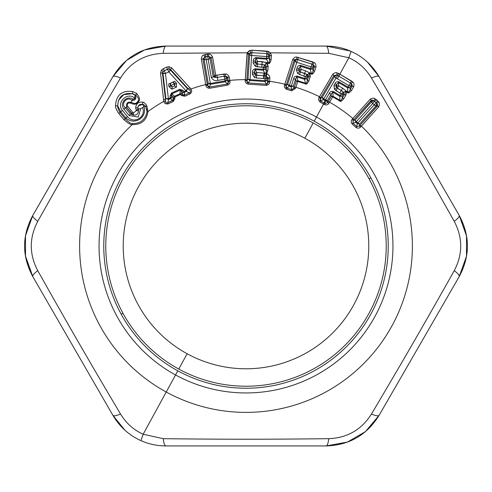 <?xml version="1.0" encoding="UTF-8"?>
<svg xmlns="http://www.w3.org/2000/svg" width="492" height="492" viewBox="0 0 492 492"><rect width="100%" height="100%" fill="white"/><g stroke="black" fill="none" stroke-linecap="round" stroke-linejoin="round"><path stroke-width="0.74" d="M314.191 121.18A142.231 142.231 0 0 0 121.18 177.809A142.231 142.231 0 0 0 177.809 370.82L175.546 374.959A146.948 146.948 0 0 1 117.041 175.546A146.948 146.948 0 0 1 316.454 117.041L314.191 121.18L316.454 117.041A146.948 146.948 0 0 1 374.959 316.454A146.948 146.948 0 0 1 175.546 374.959L177.809 370.82A142.231 142.231 0 0 0 370.82 314.191A142.231 142.231 0 0 0 314.191 121.18A142.231 142.231 0 0 1 370.82 314.191A142.231 142.231 0 0 1 177.809 370.82A142.231 142.231 0 0 1 121.18 177.809A142.231 142.231 0 0 1 314.191 121.18M320.028 102.041C318.422 100.417 318.146 98.849 319.197 97.336L319.523 96.74L319.197 97.336C318.146 98.849 318.422 100.411 320.028 102.041L323.539 104.064L316.454 117.041A146.948 146.948 0 0 0 117.041 175.546A146.948 146.948 0 0 0 175.546 374.959L166.228 392.019A166.388 166.388 0 0 1 132.293 124.531C141.333 124.814 146.561 120.485 147.981 111.549A166.388 166.388 0 0 1 163.873 101.297C164.125 103.308 165.552 104.175 168.153 103.892L173.196 101.53L174.894 98.677L174.851 97.016L180.41 94.489L181.628 95.614L184.9 96.204L189.992 93.954C191.911 92.176 192.194 90.534 190.847 89.021A166.388 166.388 0 0 1 205.73 84.562L205.865 85.227C206.037 87.059 207.261 88.074 209.537 88.277L227.47 85.184C229.549 84.23 230.361 82.859 229.905 81.075L229.807 80.405A166.388 166.388 0 0 1 245.268 79.618L245.244 80.294C244.973 82.115 245.92 83.394 248.079 84.132L266.233 85.387C268.472 84.956 269.591 83.818 269.573 81.973L269.641 81.303A166.388 166.388 0 0 1 284.843 84.212L284.659 84.864C283.964 86.567 284.579 88.037 286.504 89.267L291.479 90.817L295.409 88.517L295.87 87.262A166.388 166.388 0 0 1 319.523 96.74L320.716 97.834L320.63 100.995L324.154 103.006L323.539 104.064L324.08 102.963L323.465 104.021L320.028 102.041L320.599 101.044M319.197 97.336L320.427 98.351L322.205 97.447L323.305 99.618L325.015 100.62L327.389 100.491L331.147 94.095L332.844 92.207L333.053 96.284L332.727 96.838L339.578 100.86C340.138 101.998 341.534 101.29 343.76 98.732L345.913 95.079C346.399 93.062 346.3 91.832 345.605 91.389L347.438 92.465C348.029 93.591 349.431 92.877 351.639 90.319L353.766 86.697C354.222 84.181 353.92 82.674 352.862 82.158L339.855 74.194L348.834 57.761C358.281 62.01 365.827 68.745 371.478 77.976C375.783 76.162 378.323 75.719 379.086 76.647L459.208 215.422C459.626 216.548 457.978 218.522 454.251 221.345C462.855 237.777 462.855 254.216 454.251 270.655C457.978 273.478 459.626 275.452 459.208 276.578L379.086 415.359C378.323 416.281 375.783 415.838 371.478 414.024C361.546 429.694 347.309 437.911 328.773 438.679C267.851 439.405 224.155 439.405 163.227 438.679L143.166 434.239L175.546 374.959A146.948 146.948 0 0 0 374.959 316.454A146.948 146.948 0 0 0 316.454 117.041L323.539 104.064L324.548 104.648C326.565 105.27 328.01 104.814 328.884 103.271L329.609 102.145A166.388 166.388 0 0 1 352.887 118.492L352.161 119.371C350.907 120.669 350.901 122.219 352.131 124.021L355.974 127.471C357.893 128.504 359.431 128.332 360.593 126.948L361.392 126.13A166.388 166.388 0 0 1 166.228 392.019A166.388 166.388 0 0 0 361.392 126.13L360.593 126.948L359.32 126.069L360.015 125.349L361.392 126.13L378.729 106.832C379.658 104.409 379.646 102.859 378.692 102.182L374.855 98.732C374.08 97.859 372.536 98.013 370.23 99.193L352.887 118.492L353.809 119.771L353.17 120.546L352.161 119.371L352.887 118.492A166.388 166.388 0 0 0 329.609 102.145L328.884 103.271C328.01 104.814 326.565 105.276 324.548 104.648L323.539 104.064L324.154 103.006L325.163 103.584L324.548 104.648L325.163 103.584L327.5 102.656L328.884 103.271L327.5 102.656L328.139 101.678L329.609 102.145L332.727 96.838A2.011 1.009 -149.6 0 0 331.257 96.37L333.053 96.284L339.892 100.3L339.578 100.86L332.727 96.838L333.053 96.284L332.315 96.161M295.409 88.517L293.927 88.228L294.333 87.127L295.87 87.262L295.409 88.517L291.479 90.817L291.848 89.649L293.927 88.228L295.409 88.517M286.504 89.267C284.573 88.037 283.958 86.574 284.659 84.864L286.08 85.583L286.861 88.117L291.848 89.649L291.479 90.817L286.504 89.267L286.842 88.173M285.821 86.278L286.246 85.018L286.08 85.583L284.659 84.864L284.843 84.212L286.246 85.018L284.843 84.212A166.388 166.388 0 0 0 269.641 81.303L269.573 81.973L267.986 82.121L268.042 81.531L269.641 81.303L269.887 77.748C269.179 75.294 268.238 74.077 267.064 74.089L266.566 73.892L267.851 70.596L268.146 66.365C267.685 64.341 267.045 63.284 266.227 63.197L268.343 63.345C269.376 64.089 270.311 62.822 271.147 59.55L271.436 55.356L270.348 52.829L328.773 53.321L348.834 57.761L351.097 51.402C362.844 56.648 372.173 65.061 379.086 76.647C378.323 75.719 375.783 76.162 371.478 77.976C365.827 68.745 358.281 62.01 348.834 57.761L339.855 74.194L351.577 81.082L350.439 83.019L338.717 76.137L339.855 74.194L337.1 72.902C336.141 72.226 334.671 72.693 332.697 74.317L319.523 96.74A166.388 166.388 0 0 0 295.87 87.262L297.74 81.395L305.311 83.812C306.11 84.802 307.315 83.8 308.927 80.817L310.212 76.777C310.249 74.704 309.88 73.529 309.105 73.246L311.128 73.892C311.959 74.858 313.164 73.855 314.751 70.873L316.03 66.869C315.925 64.323 315.298 62.914 314.148 62.644L296.738 57.084C295.649 56.635 294.321 57.423 292.752 59.434L284.843 84.212L292.752 59.434L294.148 60.233L286.246 85.018L294.148 60.233L292.752 59.434C294.321 57.423 295.649 56.635 296.738 57.084L296.768 59.335L294.148 60.233L294.972 61.266L287.611 84.31L289.167 86.186L291.055 86.783L293.337 86.143L295.6 79.071L296.842 76.857L297.937 80.786L297.74 81.395A2.011 1.009 -162.3 0 0 296.202 81.266L297.937 80.786L305.495 83.197L305.311 83.812L297.74 81.395L297.937 80.786L297.193 80.829M266.233 85.387L266.326 84.187L267.986 82.121L269.573 81.973C269.591 83.825 268.478 84.956 266.233 85.387L248.079 84.132L248.153 82.927L266.326 84.187L266.233 85.387M248.079 84.132C245.914 83.4 244.973 82.121 245.244 80.294L246.793 80.657L248.134 83.222M246.824 80.061L246.793 80.657L245.244 80.294L245.268 79.618L246.824 80.061L248.608 54.114L246.793 80.657L247.98 79.052L249.936 80.504L264.893 81.537L267.033 80.374L267.156 78.622L269.887 77.748L269.641 81.303L268.042 81.531L268.288 77.976L266.197 76.162L267.064 74.089C268.238 74.071 269.179 75.294 269.887 77.748L268.288 77.976L267.986 82.121L267.033 80.374L267.974 82.859M229.905 81.075L228.393 81.592L228.306 81.008L229.807 80.405L229.905 81.075C230.361 82.865 229.549 84.23 227.47 85.184L227.279 83.991L228.393 81.592L229.905 81.075M207.347 84.624L207.464 85.208L205.865 85.227L205.73 84.562L207.347 84.624L205.73 84.562A166.388 166.388 0 0 0 190.847 89.021C192.2 90.534 191.911 92.182 189.992 93.954L189.512 92.865C190.816 91.998 190.859 91.094 189.648 90.147L190.847 89.021L189.691 87.582L171.702 67.908L168.977 66.709L166.616 67.146L163.295 68.652L161.413 70.153L160.533 72.994L163.547 99.482L163.873 101.297L165.509 101.131C165.429 102.674 166.136 103.234 167.649 102.816L172.686 100.423L173.596 98.818L173.627 97.33L174.519 96.284L180.072 93.757L181.443 93.769A2.011 0.781 132.4 0 0 180.41 94.489L180.072 93.757L180.41 94.489L174.851 97.016L174.519 96.284L174.851 97.016A2.011 0.781 178.6 0 0 173.627 97.33L174.851 97.016L174.894 98.677L173.596 98.818L174.894 98.677L173.196 101.53L172.686 100.423L173.196 101.53L168.153 103.892L167.649 102.816L168.153 103.892C165.552 104.175 164.125 103.308 163.873 101.297A166.388 166.388 0 0 0 147.981 111.549C146.561 120.485 141.333 124.814 132.293 124.531L132.723 123.64C140.595 123.449 145.355 119.507 147.022 111.813L147.981 111.549L146.813 105.743C145.078 103.215 143.775 102.041 142.901 102.207C138.658 101.635 136.247 103.461 135.657 107.693L136.302 110.626L133.572 112.883L132.668 112.354L127.539 106.149C126.967 103.603 127.957 102.607 130.497 103.148C133.806 104.562 136.032 104.562 137.17 103.142C137.809 101.432 142.483 100.915 136.616 93.412L132.717 91.561C121.911 90.177 116.18 94.925 115.515 105.798C115.325 107.428 116.383 109.956 118.695 113.394L123.824 119.593C127.926 123.264 130.749 124.906 132.293 124.531A166.388 166.388 0 0 0 166.228 392.019L143.166 434.239L163.227 438.679C224.155 439.405 267.857 439.405 328.773 438.679C328.189 443.317 327.309 445.734 326.122 445.93L165.878 445.93C164.691 445.734 163.811 443.317 163.227 438.679C163.811 443.317 164.691 445.734 165.878 445.93C156.96 445.869 148.639 444.091 140.903 440.598L143.166 434.239C133.719 429.99 126.167 423.249 120.522 414.024C89.458 361.663 67.57 323.761 37.749 270.655C29.145 254.223 29.145 237.784 37.749 221.345C34.022 218.522 32.374 216.548 32.792 215.422L112.914 76.641C113.677 75.719 116.217 76.162 120.522 77.976C130.454 62.306 144.691 54.089 163.227 53.321L247.273 52.779L245.268 79.618A166.388 166.388 0 0 0 229.807 80.405L229.204 76.893C227.931 74.679 226.726 73.714 225.588 74.009L215.724 75.251L212.556 56.918C211.173 54.674 209.93 53.733 208.829 54.095L203.756 55.006C202.581 55.11 201.763 56.42 201.308 58.929L205.73 84.562L201.308 58.929C201.763 56.42 202.581 55.11 203.756 55.006L204.82 56.986L202.913 58.997L201.308 58.929L202.913 58.997L207.347 84.624L202.913 58.997L204.82 56.986L203.756 55.006L207.28 54.114L207.667 56.334L204.82 56.986L204.118 59.532L202.913 58.997L204.118 59.532L208.233 83.369L207.464 85.208L209.321 87.09L227.279 83.991L227.47 85.184L209.537 88.277L209.321 87.09L209.537 88.277C207.261 88.08 206.037 87.059 205.865 85.227L207.464 85.208L207.347 84.624M180.41 94.489L181.443 93.769L182.587 94.722L181.628 95.614L180.41 94.489M189.629 90.134L188.479 89.107L189.691 87.582L190.847 89.021L189.648 90.147C190.859 91.094 190.816 91.998 189.512 92.865L184.402 95.091L189.512 92.865L189.992 93.954L184.9 96.204L181.628 95.614L182.587 94.722L184.402 95.091L184.9 96.204M377.659 105.479L360.015 125.349L377.358 106.057L378.729 106.832L361.392 126.13L360.015 125.349L359.32 126.069L356.798 126.561L359.32 126.069L360.593 126.948C359.431 128.332 357.893 128.51 355.974 127.471L356.798 126.561L355.974 127.471L352.131 124.021L352.948 123.098L356.798 126.561L357.266 123.652L359.64 124.021L375.974 105.841L376.755 103.314L378.692 102.182C379.646 102.859 379.658 104.409 378.729 106.832L377.358 106.057L376.755 103.314L374.707 101.278L373.938 100.786L371.146 100.473L370.23 99.193C372.536 98.013 374.08 97.859 374.855 98.732L373.938 100.786L374.855 98.732L376.214 99.605L374.707 101.278L376.214 99.605L377.684 100.921L357.838 123.012L356.368 121.69L372.702 103.511L374.172 104.833L372.702 103.511L356.368 121.69L357.838 123.012L357.266 123.652L356.798 126.561L352.948 123.098L352.131 124.021C350.894 122.219 350.907 120.669 352.161 119.371L353.17 120.546L352.948 123.098L355.796 122.33L357.266 123.652L355.796 122.33L352.948 123.098L353.17 120.546L353.809 119.771L352.887 118.492L370.23 99.193L371.146 100.473L353.809 119.771L371.737 100.097M377.684 100.921L378.692 102.182M353.766 86.697L352.241 86.192L351.165 83.634L352.862 82.158C353.92 82.674 354.222 84.181 353.766 86.697L351.639 90.319L350.107 89.815L352.241 86.192L353.766 86.697M352.241 86.192L350.919 86.26L352.241 86.192L350.107 89.815C348.883 92.121 348.096 92.816 347.746 91.899C348.096 92.822 348.883 92.121 350.107 89.815L351.639 90.319C349.431 92.877 348.029 93.591 347.438 92.465L347.746 91.899L347.438 92.465L345.605 91.389L345.919 90.829L347.746 91.899L347.604 87.865L350.033 87.773L350.919 86.26L351.165 83.634L350.439 83.025L348.022 87.121L338.97 81.801C336.909 81.426 335.55 82.096 334.898 83.818L333.97 85.399L334.363 89.126L341.054 94.003L340.163 95.516L333.287 91.475C331.27 91.075 329.917 91.746 329.222 93.486L325.464 99.888L323.761 98.886L336.011 78.025L348.914 85.608L336.011 78.025L323.761 98.886L322.205 97.447L320.427 98.351L320.716 97.834L319.523 96.74L332.697 74.317L333.883 75.405L320.716 97.834L333.883 75.405L332.697 74.317C334.671 72.693 336.141 72.226 337.1 72.902L336.639 75.098L333.883 75.405L334.462 76.592L322.205 97.447L334.462 76.592L333.883 75.405L336.639 75.098L337.1 72.902L338.662 73.492L337.524 75.436L336.639 75.098L334.462 76.592L336.011 78.025A2.681 1.341 30.4 0 1 334.462 76.592L336.639 75.098L337.524 75.436L338.662 73.492L339.855 74.194L338.717 76.137L337.524 75.436L336.011 78.025L337.524 75.436L338.828 76.198L339.966 74.255M345.913 95.079L343.76 98.732C341.534 101.29 340.138 101.998 339.578 100.86L339.892 100.3C340.218 101.235 341.005 100.546 342.241 98.234L344.394 94.575L345.913 95.079L345.605 91.389A2.011 0.498 149 0 0 343.846 92.496L345.919 90.829L342.666 88.209L338.699 85.879L335.901 86.008L336.829 84.421L336.903 85.965L336.829 84.421L338.533 82.539L338.699 85.879L338.533 82.539L347.604 87.865L347.746 91.899L345.919 90.829L343.846 92.496L345.919 90.829L342.666 88.209L341.294 90.559L336.645 87.582A2.011 1.236 -92.6 0 1 336.903 85.965L338.699 85.879L337.315 88.222L338.699 85.879L342.666 88.209L339.892 92.945L335.913 90.614L334.363 89.126L333.97 85.399L334.898 83.818C335.55 82.096 336.909 81.426 338.97 81.801L348.022 87.121L350.439 83.025L352.389 85.208M342.241 98.234C341.005 100.546 340.218 101.229 339.892 100.3L339.738 96.26L339.892 100.3L333.053 96.284L332.844 92.207L339.738 96.26L342.161 96.161L342.241 98.234L342.161 96.161L343.047 94.648L344.394 94.575L342.241 98.234L343.76 98.732M329.609 102.145L328.139 101.678L331.257 96.37L332.727 96.838L329.609 102.145M344.394 94.575L343.846 92.496L344.394 94.575L343.047 94.648L343.33 92.182L343.846 92.496L341.294 90.559L343.33 92.182L341.054 94.003L339.892 92.945L341.294 90.559L337.315 88.222L335.913 90.614L337.315 88.222L335.901 86.008L336.903 85.965L336.645 87.582L334.363 89.126L336.645 87.582L335.901 86.008L333.97 85.399L335.901 86.008L336.829 84.421L334.898 83.818L336.829 84.421L338.97 81.801L338.533 82.539L347.604 87.865L348.022 87.121A2.681 1.341 -149.6 0 0 350.033 87.773L350.107 89.815L350.033 87.773L348.022 87.121L347.604 87.865M351.577 81.082L352.862 82.158L351.165 83.634L350.919 86.26A2.681 1.341 30.4 0 1 348.914 85.608L350.919 86.26L350.033 87.773M371.478 414.024C375.783 415.838 378.323 416.281 379.086 415.359L365.47 431.595L347.297 442.148L326.122 445.93C327.309 445.734 328.189 443.317 328.773 438.679C347.309 437.911 361.546 429.694 371.478 414.024C402.548 361.657 424.43 323.754 454.251 270.655C462.855 254.216 462.855 237.777 454.251 221.345C424.436 168.258 402.548 130.349 371.478 77.976M141.093 440.684L140.903 440.598C129.156 435.352 119.827 426.939 112.914 415.353L32.792 276.578C32.374 275.452 34.022 273.478 37.749 270.655C67.57 323.761 89.458 361.669 120.522 414.024C116.217 415.838 113.677 416.281 112.914 415.353C113.677 416.281 116.217 415.838 120.522 414.024C126.167 423.249 133.719 429.99 143.166 434.239L140.903 440.598C148.633 444.098 156.96 445.875 165.878 445.93L326.122 445.93L165.878 445.93C157.046 445.869 148.787 444.122 141.093 440.684M454.251 221.345C457.978 218.522 459.626 216.548 459.208 215.422L466.496 235.508L466.502 256.437L459.208 276.578C459.626 275.452 457.978 273.478 454.251 270.655M245.268 79.618L247.058 53.671L248.608 54.114L247.058 53.671L247.273 52.779L248.731 53.61L248.608 54.114L249.653 54.919L247.98 79.052L246.707 81.389M214.315 75.829L211.13 57.509L212.556 56.918L215.724 75.251L216.923 75.221L217.304 77.441L215.428 77.478L214.297 75.842A2.011 1.009 -9.8 0 1 215.724 75.251A2.011 0.363 98.6 0 0 215.428 77.478L215.693 75.258M211.13 57.509L208.547 56.322L208.829 54.095C209.93 53.733 211.173 54.674 212.556 56.918L211.13 57.509L214.297 75.842L215.428 77.478L213.208 76.85L214.297 75.842L213.208 76.85L210.047 58.511L211.13 57.509L210.047 58.511L208.547 56.322L207.667 56.334L207.28 54.114L208.829 54.095L208.547 56.322L211.13 57.509M229.204 76.893L227.704 77.496L225.244 76.229L225.588 74.009C226.726 73.714 227.931 74.679 229.204 76.893L229.807 80.405L228.306 81.008L227.704 77.496L229.204 76.893M207.55 85.946L208.233 83.369L204.118 59.532L204.82 56.986L205.718 56.666L205.33 54.452M205.718 56.666L206.234 59.624A2.681 1.341 -9.8 0 1 204.118 59.532L206.234 59.624L205.718 56.666L208.547 56.322L210.047 58.511L213.208 76.85L217.304 77.441L224.284 76.229L217.304 77.441L216.923 75.221L223.909 74.015L225.09 80.922L210.355 83.462L206.234 59.624L208.178 59.292L211.345 77.631C213.307 80.38 215.459 81.303 217.815 80.393L224.789 79.187L217.815 80.393C215.459 81.303 213.307 80.38 211.345 77.631L208.178 59.292L206.234 59.624L210.355 83.462L225.09 80.922L225.256 81.764L227.052 80.122L226.757 78.394L225.244 76.229L224.284 76.229L227.273 76.721M223.909 74.015L225.588 74.009L225.244 76.229L226.757 78.394L227.704 77.496L226.757 78.394A2.681 1.341 -9.8 0 1 224.789 79.187L224.284 76.229M165.49 99.593L165.509 101.131L163.873 101.297L163.547 99.476L165.49 99.569L163.547 99.482L160.533 72.994L162.422 73.099L165.49 99.569L165.816 98.554L168.707 99.482L170.57 98.634L171.739 97.25L171.714 93.898L180.115 90.079L181.474 91.038L181.443 93.769L181.474 91.038L182.63 92.293L182.587 94.722L181.443 93.769M173.473 99.741L167.649 102.816L168.707 99.482L165.816 98.554L162.981 73.283L163.16 71.555L162.422 73.099L160.533 72.994L161.413 70.153L163.16 71.555L161.413 70.153L163.295 68.652L164.223 70.7L163.16 71.555L162.981 73.283L165.816 98.554L165.49 99.569L162.422 73.099L162.981 73.283L162.422 73.093M182.587 94.722L182.63 92.293L184.438 92.324L184.402 95.091L184.438 92.324L186.302 91.475L189.512 92.865L186.302 91.475L187.501 88.683L188.479 89.107L170.54 69.403L171.702 67.908L189.691 87.582L188.491 89.114M171.702 67.908L170.54 69.403L168.891 68.948L168.977 66.709L171.702 67.908M170.54 69.403L170.312 69.944L170.54 69.403L188.479 89.107L187.501 88.683L170.312 69.944L168.891 68.948L164.223 70.7L163.295 68.652L166.616 67.146L167.544 69.194L166.616 67.146L168.977 66.709M131.456 102.318C134.021 103.707 135.798 103.812 136.794 102.619C137.329 101.432 141.075 100.263 135.829 95.134L136.616 93.412C142.483 100.915 137.809 101.438 137.17 103.142C136.032 104.562 133.806 104.562 130.497 103.148L131.456 102.318L130.497 103.148C127.957 102.607 126.967 103.603 127.539 106.149L132.668 112.354L133.572 112.883L133.363 115.06L131.733 113.566L132.668 112.354L131.733 113.566L126.598 107.367L127.539 106.149L126.598 107.367C125.964 103.215 127.582 101.53 131.456 102.318L131.856 100.356C135.312 100.639 136.481 99.003 135.355 95.448L135.829 95.134L132.36 93.72L132.717 91.561L136.616 93.412L135.829 95.134C141.075 100.263 137.329 101.432 136.794 102.619C135.798 103.812 134.021 103.707 131.456 102.318C127.582 101.53 125.964 103.215 126.598 107.367L133.363 115.06L133.572 112.883L136.302 110.626L135.657 107.693L137.834 107.914L137.932 109.593L136.167 110.005L137.932 109.593L138.48 110.829L136.302 110.626L138.48 110.829C138.215 113.984 136.505 115.392 133.363 115.06L130.405 113.941L131.733 113.566L130.405 113.941L125.275 107.742L126.598 107.367L125.275 107.742C120.325 103.757 127.274 95.903 131.856 100.356L131.456 102.318M115.515 105.798L117.699 105.848C117.447 107.219 118.252 109.482 120.128 112.643L118.695 113.394C116.383 109.956 115.325 107.422 115.515 105.798C116.18 94.925 121.911 90.177 132.717 91.561L132.36 93.72C123.105 92.484 118.221 96.53 117.699 105.848L115.515 105.798M117.699 105.86L120.657 111.586L120.128 112.643L125.263 118.843L123.824 119.593L118.695 113.394L120.116 112.625M147.016 111.795L147.022 111.813C145.355 119.507 140.595 123.449 132.723 123.64C131.272 123.922 128.781 122.33 125.263 118.843C128.781 122.33 131.272 123.922 132.723 123.64L132.293 124.531C130.749 124.906 127.926 123.264 123.824 119.593L125.263 118.843L120.128 112.643L120.657 111.586L125.786 117.791L125.263 118.843L125.786 117.791C134.537 126.1 147.618 117.287 143.928 106.573L145.749 106.567L146.813 105.743L147.981 111.549L147.022 111.813L145.749 106.567C144.15 104.814 143.074 104.083 142.52 104.359L142.901 102.207C143.775 102.041 145.078 103.215 146.813 105.743L145.749 106.567L143.928 106.573L142.52 104.359C139.765 103.978 138.203 105.159 137.834 107.914L135.657 107.693C136.247 103.461 138.658 101.629 142.901 102.207L142.52 104.359L143.602 104.661M316.03 66.869L314.431 66.715L312.82 64.458L314.148 62.644C315.298 62.914 315.925 64.323 316.03 66.869L314.751 70.873L313.152 70.719L314.431 66.715L316.03 66.869M314.431 66.715L313.164 67.072L314.431 66.715L313.152 70.719C312.463 73.24 311.848 74.095 311.307 73.277C311.848 74.095 312.463 73.24 313.152 70.719L314.751 70.873C313.164 73.855 311.959 74.858 311.128 73.892L311.307 73.277L311.128 73.892L309.105 73.246L309.284 72.631L311.307 73.277L310.28 69.372L312.629 68.745L313.164 67.072L312.82 64.458L296.768 59.335L296.738 57.084L312.66 61.875L311.977 64.021L312.66 61.875L314.148 62.644L312.82 64.458L314.413 65.842M308.927 80.817L307.334 80.663L308.625 76.623L310.212 76.777L308.927 80.817C307.315 83.806 306.11 84.802 305.311 83.812L305.495 83.197C306.018 84.034 306.633 83.191 307.334 80.663L308.927 80.817M296.202 81.266L295.6 79.071L296.202 81.266L294.333 87.127L296.202 81.266L297.74 81.395L295.87 87.262M310.212 76.777L308.625 76.623L307.635 74.71L309.105 73.246L310.212 76.777M308.625 76.623L307.328 76.992L308.625 76.623L307.334 80.663L306.793 78.659L307.328 76.992L307.057 74.52L307.635 74.71L309.284 72.631L309.105 73.246A2.011 0.498 136.2 0 0 307.635 74.71L308.638 75.866M294.788 59.471L297.709 59.464L298.392 57.318M271.436 55.356L269.85 55.584L269.056 54.243L270.348 52.829L271.436 55.356L271.147 59.55L269.555 59.778L269.85 55.584L271.436 55.356M269.85 55.584L268.7 56.236L269.85 55.584L269.555 59.778C269.487 62.392 269.093 63.37 268.368 62.699C269.093 63.37 269.487 62.392 269.555 59.778L271.147 59.55C270.311 62.822 269.376 64.089 268.343 63.345L268.368 62.699L268.343 63.345L266.227 63.197L266.258 62.558L268.368 62.699L266.449 59.157L268.577 57.988L268.7 56.236L267.789 53.831L268.675 51.611L252.015 50.184L249.905 50.479M267.851 70.596L266.264 70.823L266.559 66.592L268.146 66.365L267.851 70.596L266.566 73.892L265.932 73.431L266.264 70.823L267.851 70.596M268.146 66.365L266.559 66.592L265.145 64.969L266.227 63.197L268.146 66.365M265.145 64.969L266.227 63.197A2.011 0.498 122.5 0 0 265.145 64.969L266.559 66.592L266.264 70.823L265.268 69.003L265.391 67.256L266.559 66.592L265.391 67.256L264.542 64.919L265.145 64.969L256.51 63.788A2.011 1.236 -119 0 1 256.018 62.22L255.139 62.712L255.268 60.879L256.018 62.22L255.268 60.879L255.945 58.425L257.587 61.346L256.018 62.22L257.587 61.346L255.945 58.425L266.449 59.157L268.368 62.699L257.587 61.346L257.396 64.058L257.587 61.346L262.181 61.666L261.996 64.378L262.181 61.666L266.258 62.558L265.145 64.969M266.16 73.001L265.797 76.008L265.932 73.431A2.011 0.781 50.3 0 1 266.566 73.892L265.797 76.008L266.566 73.892L266.861 74.009L266.086 76.119L255.735 74.981A2.011 1.236 -119 0 1 255.243 73.413L254.364 73.905L254.493 72.066L255.243 73.413L254.493 72.066L255.17 69.618L256.812 72.539L255.243 73.413L256.812 72.539L255.17 69.618L263.146 70.171L264.751 73.111L256.812 72.539L256.621 75.251L256.812 72.539L263.94 73.031L263.761 75.743L263.94 73.031L264.751 73.111L263.146 70.171L265.268 69.003L266.264 70.823L266.301 72.275M267.064 74.089L266.086 76.119L267.064 74.089M270.348 52.829L268.675 51.611L270.348 52.829L269.056 54.243L266.818 53.616L251.873 52.687L248.731 53.61L247.273 52.779L163.227 53.321C163.811 48.683 164.691 46.266 165.878 46.07L326.122 46.07C327.309 46.266 328.189 48.683 328.773 53.321L270.348 52.829M248.835 50.99L247.273 52.779L250.004 50.448L250.729 52.816L250.004 50.448L252.015 50.184L251.873 52.687L252.015 50.184L266.959 51.168L266.818 53.616L266.959 51.168L268.675 51.611L267.789 53.831L268.7 56.236A2.681 1.341 4 0 1 266.609 56.549L266.486 58.296L256.012 57.576C254.001 58.154 253.085 59.36 253.269 61.193L253.14 63.025L255.151 66.186L263.318 67.564L263.195 69.317L255.237 68.763C253.257 69.311 252.341 70.516 252.494 72.379L252.371 74.218L254.382 77.379L256.43 78.013L263.903 78.548L265.059 78.929L264.936 80.682L250.016 79.649L251.683 55.516L266.609 56.549L251.683 55.516L250.016 79.649L247.98 79.052L249.653 54.919L248.608 54.114M120.522 77.976C116.217 76.162 113.677 75.719 112.914 76.641L126.555 60.387L144.716 49.846L165.878 46.07C164.691 46.266 163.811 48.683 163.227 53.321C144.691 54.089 130.454 62.306 120.522 77.976C89.452 130.343 67.57 168.246 37.749 221.345C29.145 237.784 29.145 254.223 37.749 270.655C34.022 273.478 32.374 275.452 32.792 276.578L25.504 256.473L25.498 235.557L32.792 215.422C32.374 216.548 34.022 218.522 37.749 221.345M351.097 51.402L348.834 57.761L328.773 53.321C328.189 48.683 327.309 46.266 326.122 46.07C335.046 46.131 343.367 47.909 351.097 51.402C343.361 47.909 335.034 46.131 326.122 46.07L165.878 46.07L326.344 46.07L350.273 51.039M403.059 373.828L459.208 276.578C470.155 256.191 470.155 235.809 459.208 215.422L379.086 76.647L459.208 215.422L466.613 236.222M88.941 118.172L32.792 215.422C21.845 235.809 21.845 256.191 32.792 276.578L112.914 415.353L32.792 276.578L25.387 255.778M123.99 429.338L112.914 415.353L124.777 430.063M379.086 415.359L365.47 431.595M347.549 442.056L326.128 445.93C349.252 445.217 366.903 435.026 379.086 415.353M25.436 235.914L32.755 215.484L25.443 235.883M112.914 76.641L126.555 60.387M144.451 49.944L165.872 46.07C142.748 46.783 125.097 56.974 112.914 76.647M368.151 62.798L379.086 76.647L367.462 62.158M466.564 256.086L459.245 276.516L466.557 256.117M377.358 106.057L375.974 105.841L377.358 106.057M372.032 100.048L374.707 101.278L376.755 103.314L377.665 104.95M355.169 120.005A2.681 1.341 -138.1 0 0 356.368 121.69L355.169 120.005L371.503 101.826L373.938 100.786L371.503 101.826L371.146 100.473L371.503 101.826L355.169 120.005L353.17 120.546L355.169 120.005L355.796 122.33L356.368 121.69L355.796 122.33M359.32 126.069L359.64 124.021L359.32 126.069M371.503 101.826L372.702 103.511A2.681 1.341 41.9 0 1 371.503 101.826M374.707 101.278L372.702 103.511L374.707 101.278M376.755 103.314L375.974 105.841A2.681 1.341 41.9 0 1 374.172 104.833L376.177 102.6M374.172 104.833L375.974 105.841L359.64 124.021L357.838 123.012L374.172 104.833M357.266 123.652L357.838 123.012A2.681 1.341 -138.1 0 0 359.64 124.021L359.64 124.021M331.257 96.37L331.147 94.095L331.257 96.37L327.5 102.656L327.42 101.143L325.046 101.272L325.163 103.584L324.08 102.963L325.046 101.272L327.42 101.143L327.5 102.656L325.163 103.584L325.015 100.62L324.08 102.963L320.63 100.995L323.305 99.618L320.63 100.995L319.788 100.005M327.42 101.143L327.389 100.491L327.42 101.143M320.021 98.972L320.427 98.351M338.828 76.198L337.309 78.788L338.828 76.198L350.439 83.019M341.054 94.003A2.681 0.529 142.4 0 0 343.33 92.182L343.047 94.648A2.681 1.341 30.4 0 1 341.054 94.003L343.047 94.648L342.161 96.161L340.163 95.516L341.054 94.003M339.738 96.26L332.844 92.207L333.287 91.475L340.163 95.516L339.738 96.26L340.163 95.516A2.681 1.341 -149.6 0 0 342.161 96.161L342.161 96.161M333.287 91.475L331.147 94.095L329.222 93.486C329.917 91.746 331.27 91.075 333.287 91.475M329.222 93.486L331.147 94.095L327.389 100.491L325.464 99.888L329.222 93.486M325.015 100.62L323.305 99.618L323.761 98.886L325.464 99.888L325.015 100.62L325.464 99.888A2.681 1.341 -149.6 0 0 327.389 100.491L327.389 100.491M322.205 97.447A2.681 1.341 -149.6 0 0 323.761 98.886L323.305 99.618M313.152 70.719L312.629 68.745L313.152 70.719M297.937 80.786L296.842 76.857L304.456 79.292L305.495 83.197L297.937 80.786M299.53 71.506L297.642 73.517L299.53 71.506L298.453 70.141L300.323 71.986L307.057 74.52L304.714 73.388L305.538 70.793L304.714 73.388L300.323 71.986L301.153 69.397L300.323 71.986L299.53 71.506A2.011 1.236 -105.3 0 1 299.419 69.87L301.153 69.397L305.538 70.793L309.284 72.631L305.538 70.793L301.153 69.397L300.255 66.168L301.153 69.397L299.419 69.87L299.013 68.388L299.419 69.87L298.453 70.141L300.255 66.168L310.28 69.372L311.307 73.277L309.284 72.631L307.635 74.71L307.057 74.52L307.328 76.992L306.793 78.659L307.334 80.663C306.633 83.191 306.018 84.034 305.495 83.197L304.456 79.292L306.793 78.659L304.708 78.468L297.106 76.045C295.052 76.1 293.878 77.053 293.583 78.904L291.325 85.971L289.45 85.374L296.805 62.324L311.055 66.881L310.526 68.548L300.52 65.356C298.429 65.442 297.254 66.395 296.996 68.216L296.436 69.969L297.642 73.517L305.237 76.795L304.708 78.468L305.237 76.795L297.642 73.517L296.436 69.969L296.996 68.216C297.254 66.395 298.429 65.442 300.52 65.356L310.526 68.548L311.055 66.881L296.805 62.324L289.45 85.374L287.611 84.31L286.08 85.583L287.611 84.31L294.972 61.266L294.148 60.233L294.493 59.673M294.333 87.127L293.927 88.228L293.337 86.143L293.927 88.228L291.848 89.649L291.055 86.783L291.848 89.649L286.861 88.117L289.167 86.186L286.861 88.117L285.815 87.336M296.768 59.335L294.972 61.266L296.805 62.324A2.681 1.341 17.7 0 1 294.972 61.266L296.768 59.335M297.709 59.464L296.805 62.324L297.709 59.464L312.82 64.458L313.164 67.072L312.629 68.745L310.526 68.548L310.28 69.372L300.255 66.168L298.453 70.141L299.419 69.87M311.977 64.021L311.055 66.881L311.977 64.021M313.164 67.072A2.681 1.341 17.7 0 1 311.055 66.881L313.164 67.072M310.28 69.372L310.526 68.548A2.681 1.341 -162.3 0 0 312.629 68.745L312.629 68.745M300.255 66.168L300.52 65.356L300.255 66.168M299.013 68.388L296.996 68.216L299.013 68.388M298.453 70.141L296.436 69.969L298.453 70.141M300.323 71.986L299.48 74.624L300.323 71.986M304.714 73.388L303.872 76.026L304.714 73.388M307.057 74.52L305.237 76.795A2.681 0.529 129.6 0 0 307.057 74.52L307.063 74.52M307.328 76.992A2.681 1.341 17.7 0 1 305.237 76.795L307.328 76.992M304.456 79.292L296.842 76.857L297.106 76.045L304.708 78.468L304.456 79.292L304.708 78.468A2.681 1.341 -162.3 0 0 306.793 78.659L306.793 78.659M297.106 76.045L295.6 79.071L293.583 78.904C293.878 77.053 295.052 76.1 297.106 76.045M293.583 78.904L295.6 79.071L293.337 86.143L291.325 85.971L293.583 78.904M291.055 86.783L289.167 86.186L289.45 85.374L291.325 85.971L291.055 86.783L291.325 85.971A2.681 1.341 -162.3 0 0 293.337 86.143L293.337 86.143M287.611 84.31A2.681 1.341 -162.3 0 0 289.45 85.374L289.167 86.186M269.05 54.237L269.524 54.618M269.555 59.778L268.577 57.988L269.555 59.778M267.58 83.843L266.326 84.187L264.893 81.537L266.326 84.187L248.153 82.927L249.936 80.504L248.153 82.927L246.953 82.416M250.729 52.816L249.653 54.919L251.683 55.516A2.681 1.341 4 0 1 249.653 54.919L250.742 52.816L249.961 52.902M248.731 53.61L249.137 53.197M256.018 62.22L256.51 63.788L255.139 62.712L256.018 62.22M265.932 73.431L264.751 73.111L264.37 75.805L264.751 73.111L265.932 73.431M268.288 77.976L267.156 78.622L266.197 76.162L268.288 77.976M255.243 73.413L255.735 74.981L254.364 73.905L255.243 73.413M251.855 52.687L251.683 55.516L251.873 52.687L266.818 53.616L266.609 56.549L266.83 53.616M266.609 56.549L268.7 56.236L268.577 57.988L266.486 58.296L266.609 56.549M266.443 59.157L255.945 58.425L256.012 57.576L266.486 58.296L266.443 59.157L266.486 58.296A2.681 1.341 -176 0 0 268.577 57.988L268.577 57.988M256.012 57.576L255.268 60.879L253.269 61.193C253.085 59.36 254.001 58.154 256.012 57.576M253.269 61.193L255.268 60.879L255.139 62.712L253.14 63.025L253.269 61.193M253.14 63.025L255.139 62.712L256.51 63.788L255.151 66.186L253.14 63.025M257.205 66.82L255.151 66.186L256.51 63.788L257.396 64.058L257.205 66.82L257.396 64.058L261.996 64.378L261.805 67.14L257.205 66.82M261.805 67.14L261.996 64.378L264.542 64.919L263.318 67.564L261.805 67.14M263.318 67.564A2.681 0.529 115.9 0 0 264.542 64.919L265.391 67.256A2.681 1.341 4 0 1 263.318 67.564L265.391 67.256L265.268 69.003L263.195 69.317L263.318 67.564M263.146 70.171L255.17 69.618L255.237 68.763L263.195 69.317L263.146 70.171L263.195 69.317A2.681 1.341 -176 0 0 265.268 69.003L265.268 69.003M255.237 68.763L254.493 72.066L252.494 72.379C252.341 70.516 253.257 69.311 255.237 68.763M252.494 72.379L254.493 72.066L254.364 73.905L252.371 74.218L252.494 72.379M252.371 74.218L254.364 73.905L255.735 74.981L254.382 77.379L252.371 74.218M256.43 78.013L254.382 77.379L255.735 74.981L256.621 75.251L256.43 78.013L256.621 75.251L263.761 75.743L263.571 78.505L256.43 78.013M263.571 78.505L263.761 75.743L264.37 75.805L263.903 78.548L263.571 78.505M264.37 75.805L266.086 76.119L265.059 78.929L263.903 78.548L264.37 75.805M266.197 76.162L267.156 78.622A2.681 1.341 3.9 0 1 265.059 78.929A2.681 0.381 110.8 0 0 266.086 76.119L266.197 76.162M265.059 78.929L267.156 78.622L267.033 80.374L264.936 80.682L265.059 78.929M264.893 81.537L249.936 80.504L250.016 79.649L264.936 80.682L264.893 81.537L264.936 80.682A2.681 1.341 -176.1 0 0 267.033 80.374L267.033 80.374M247.98 79.052A2.681 1.341 -176 0 0 250.016 79.649L249.936 80.504M227.704 77.496L228.393 81.592L227.052 80.122L228.559 82.318M228.411 83.363L227.279 83.991L225.256 81.764L227.279 83.991L209.321 87.09L210.478 84.31L225.256 81.764L210.478 84.31L209.321 87.09L208.042 86.881M208.233 83.369A2.681 1.341 170.2 0 0 210.355 83.462L208.233 83.369L210.478 84.31L210.355 83.462L210.478 84.31M207.667 56.334L208.178 59.292L207.667 56.334M210.047 58.511A2.681 1.341 -9.8 0 1 208.178 59.292L210.047 58.511M213.208 76.85L211.345 77.631L213.208 76.85M217.304 77.441L217.815 80.393L217.304 77.441M224.789 79.187L226.757 78.394L227.052 80.122L225.09 80.922L224.789 79.187M225.256 81.764L225.09 80.922A2.681 1.341 170.2 0 0 227.052 80.122L227.052 80.122M174.107 83.966A2.681 1.378 90.3 0 1 174.549 85.915L174.998 83.972L176.456 83.216L176.468 87.102L174.549 85.915L172.237 86.973A2.681 1.378 -139.2 0 1 171.062 85.356L174.1 83.966L171.062 85.356L170.183 83.425L173.227 82.041L174.1 83.966L173.227 82.041L174.998 83.972L174.107 83.966L174.998 83.972L173.227 82.041L174.691 81.278L176.456 83.216L174.998 83.972L174.549 85.885M173.227 82.041L168.651 84.027L173.227 82.041M172.212 86.949L174.549 85.915L176.468 87.102L171.868 89.193L172.237 86.973L170.478 86.032L170.183 83.425L171.062 85.356L168.947 86.635L168.651 84.027L170.183 83.425L170.478 86.032L171.068 85.374M172.237 86.973L171.868 89.193L168.947 86.635L170.478 86.032L172.237 86.973M180.601 93.671L180.072 93.757L180.115 90.079L180.072 93.757L174.519 96.284L171.714 93.898L174.519 96.284L174.107 96.629M173.627 97.33L171.548 95.553L173.627 97.33L173.596 98.818L171.739 97.25L173.596 98.818M184.402 95.091L183.362 95.239M172.686 100.423L170.57 98.634L172.686 100.423M165.964 102.723L165.509 101.131M171.118 98.166L168.707 99.482L167.649 102.816M162.532 72.404L162.784 71.967M168.879 68.948L170.312 69.944L187.501 88.683L186.302 91.475L184.438 92.324L184.063 91.549L182.63 92.293L180.115 90.079L171.714 93.898L171.548 95.553L170.041 96.149L170.232 97.846L168.375 98.689L165.472 73.437L168.787 71.924L185.927 90.706L184.063 91.549L182.913 90.294L179.752 89.304L171.37 93.117L170.041 96.149L171.548 95.553L171.739 97.25L170.232 97.846L170.041 96.149L171.37 93.117L179.752 89.304L182.913 90.294L184.063 91.549L185.927 90.706L168.787 71.924L165.472 73.437L168.375 98.689L170.232 97.846A2.681 1.273 173.6 0 0 171.739 97.25L171.739 97.25M168.947 86.635L171.868 89.193L176.468 87.102L176.456 83.216L174.691 81.278L168.651 84.027L168.947 86.635M169.445 68.935L169.937 69.034M170.57 98.634L170.232 97.846L170.57 98.634M168.707 99.482L168.375 98.689L168.707 99.482M165.816 98.554A2.681 1.273 173.6 0 0 168.375 98.689L165.816 98.554M162.981 73.283L165.472 73.437A2.681 1.285 -6.4 0 1 162.981 73.283M164.223 70.7L165.472 73.437L164.223 70.7L167.544 69.194L168.787 71.924L167.544 69.194M170.312 69.944A2.681 1.285 -42.5 0 1 168.787 71.924L170.312 69.944M187.501 88.683L185.927 90.706A2.681 1.273 137.5 0 0 187.501 88.683L187.501 88.683M186.302 91.475L185.927 90.706L186.302 91.475M182.63 92.293A2.681 1.273 137.5 0 0 184.063 91.549L184.438 92.324L183.725 92.428M181.474 91.038L182.913 90.294L181.474 91.038M180.115 90.079L179.752 89.304L180.115 90.079M171.714 93.898L171.37 93.117L171.714 93.898M136.001 97.588L133.117 99.267C134.476 99.341 134.882 98.83 134.328 97.73C134.882 98.83 134.476 99.341 133.117 99.267C126.868 94.661 118.836 103.345 124.052 109.341L129.187 115.54L138.234 117.065L140.78 108.529L142.532 107.656C146.573 116.598 134.242 124.581 127.68 116.813L122.545 110.614C115.884 103.369 126.536 91.77 134.328 97.73L135.355 95.448L132.36 93.72L134.015 94.243M135.798 95.116L134.328 97.73C126.536 91.776 115.884 103.369 122.545 110.614L127.68 116.813C134.248 124.574 146.561 116.616 142.532 107.656L140.78 108.529L138.234 117.065L129.187 115.54L124.052 109.341C118.83 103.345 126.868 94.661 133.117 99.267L131.856 100.356C127.274 95.903 120.319 103.763 125.275 107.742L124.052 109.341L125.275 107.742L130.405 113.941L129.187 115.54L130.405 113.941L133.363 115.06C136.512 115.392 138.215 113.984 138.48 110.829L138.443 109.058L137.932 109.593L138.443 109.058L138.48 110.829M118.431 109.501L117.902 107.576M146.573 108.738L146.893 110.27M137.797 108.646L137.834 107.914L138.443 109.058L140.78 108.529L138.443 109.058L137.834 107.914L138.301 106.143M144.82 105.436L145.749 106.567M138.393 105.995L142.52 104.359L143.928 106.573L142.532 107.656L143.928 106.573C147.594 117.299 134.55 126.093 125.786 117.791L127.68 116.813L125.786 117.791L120.657 111.586L122.545 110.614L120.657 111.586L117.699 105.848L118.394 100.731M118.603 100.227L123.744 94.655L132.36 93.72L135.355 95.448M213.817 445.93L278.263 445.93M326.147 445.93L347.518 442.068M419.147 345.968L419.147 345.968A199.93 199.93 0 0 0 419.147 345.962A199.93 199.93 0 0 1 419.147 345.968L435.285 318.01M466.607 236.191L459.208 215.422L466.496 235.508M435.279 173.977L419.147 146.032A199.93 199.93 0 0 1 419.147 146.038L403.022 118.105M379.086 76.647L368.262 62.902M278.263 46.07L213.817 46.07M165.853 46.07L144.482 49.932M72.853 146.032L72.853 146.032A199.93 199.93 0 0 0 72.853 146.038A199.93 199.93 0 0 1 72.853 146.032L56.709 173.996M25.393 255.809L32.792 276.578L25.504 256.473M56.74 318.06L89.003 373.938M112.914 415.353L123.879 429.227M313.226 122.945A140.22 140.22 0 0 0 122.945 178.774A140.22 140.22 0 0 0 178.774 369.055A140.22 140.22 0 0 0 369.055 313.226A140.22 140.22 0 0 0 313.226 122.945L304.862 138.252A122.779 122.779 0 0 0 138.252 187.138A122.779 122.779 0 0 0 187.138 353.748L178.774 369.055A140.22 140.22 0 0 1 122.945 178.774A140.22 140.22 0 0 1 313.226 122.945A140.22 140.22 0 0 1 369.055 313.226A140.22 140.22 0 0 1 178.774 369.055L187.138 353.748A122.779 122.779 0 0 0 353.748 304.862A122.779 122.779 0 0 0 304.862 138.252L313.226 122.945M304.862 138.252A122.779 122.779 0 0 1 353.748 304.862A122.779 122.779 0 0 1 187.138 353.748A122.779 122.779 0 0 1 138.252 187.138A122.779 122.779 0 0 1 304.862 138.252M370.82 177.809L369.055 178.774L370.82 177.809M122.945 313.226L121.18 314.191L122.945 313.226"/></g></svg>
